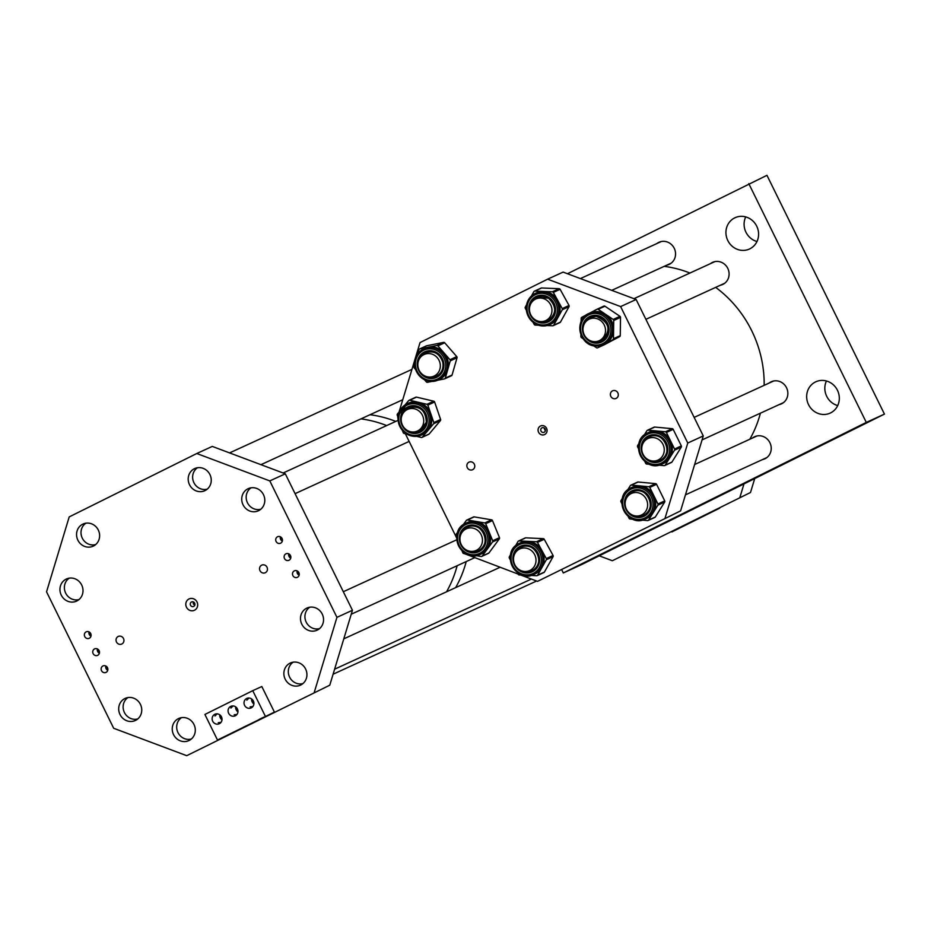 <?xml version="1.0" encoding="UTF-8"?>
<svg xmlns="http://www.w3.org/2000/svg" width="931" height="931" viewBox="0 0 931 931"><rect width="100%" height="100%" fill="white"/><g stroke="black" fill="none" stroke-linecap="round" stroke-linejoin="round"><path stroke-width="1.4" d="M656.855 243.573A12.161 11.393 65.4 0 1 658.962 242.293A12.161 11.393 65.4 0 1 674.23 248.274A12.161 11.393 65.4 0 1 669.098 264.416A12.161 11.393 65.4 0 1 666.747 265.172M710.4 263.659A12.161 11.393 65.4 0 1 712.506 262.379A12.161 11.393 65.4 0 1 727.774 268.372A12.161 11.393 65.4 0 1 722.642 284.502A12.161 11.393 65.4 0 1 720.291 285.258M752.527 438.001A12.161 11.393 65.4 0 1 754.634 436.72A12.161 11.393 65.4 0 1 769.902 442.714A12.161 11.393 65.4 0 1 764.77 458.843A12.161 11.393 65.4 0 1 762.419 459.611M769.146 383.048A12.161 11.393 65.4 0 1 771.252 381.768A12.161 11.393 65.4 0 1 786.532 387.762A12.161 11.393 65.4 0 1 781.388 403.891A12.161 11.393 65.4 0 1 779.038 404.648M837.714 405.59A17.224 16.141 65.4 0 1 826.705 396.303A17.224 16.141 65.4 0 1 826.437 380.977M837.446 390.264A17.224 16.141 65.4 0 1 830.173 413.108A17.224 16.141 65.4 0 1 808.539 404.624A17.224 16.141 65.4 0 1 815.824 381.78A17.224 16.141 65.4 0 1 837.446 390.264M756.973 241.513A17.224 16.141 65.4 0 1 745.964 232.238A17.224 16.141 65.4 0 1 745.708 216.911M756.717 226.186A17.224 16.141 65.4 0 1 749.432 249.031A17.224 16.141 65.4 0 1 727.809 240.547A17.224 16.141 65.4 0 1 735.083 217.703A17.224 16.141 65.4 0 1 756.717 226.186M567.479 273.726L766.958 175.319L884.45 414.097L581.468 564.652L563.302 572.972L561.8 569.9M748.803 183.64L866.296 422.418L884.45 414.097M866.296 422.418L563.302 572.972M750.502 492.499L612.342 560.741L750.502 492.499L754.727 478.557M612.342 560.741L599.227 555.819M739.912 497.352L743.985 483.899M546.567 428.295A4.748 4.457 65.4 0 1 544.67 434.533A4.748 4.457 65.4 0 1 538.584 432.252A4.748 4.457 65.4 0 1 540.48 426.014A4.748 4.457 65.4 0 1 546.567 428.295M541.016 431.065A2.467 2.316 -114.6 0 0 544.111 432.287A2.467 2.316 -114.6 0 0 545.159 429.005A2.467 2.316 -114.6 0 0 542.051 427.795A2.467 2.316 -114.6 0 0 541.016 431.065M543.948 427.818L545.333 430.832M467.304 467.676A4.178 3.922 -114.6 0 0 472.552 469.736A4.178 3.922 -114.6 0 0 474.321 464.185A4.178 3.922 -114.6 0 0 469.073 462.125A4.178 3.922 -114.6 0 0 467.304 467.676M610.829 396.362A4.178 3.922 -114.6 0 0 616.078 398.421A4.178 3.922 -114.6 0 0 617.847 392.87A4.178 3.922 -114.6 0 0 612.598 390.811A4.178 3.922 -114.6 0 0 610.829 396.362M399.027 412.061L420.044 342.573L547.614 279.184L620.628 306.578L636.129 299.491L563.115 272.096L547.614 279.184M680.608 510.875L537.536 581.363L680.608 510.875L703.266 435.929L687.776 443.028L620.628 306.578M703.266 435.929L636.129 299.491M665.106 517.962L687.776 443.028M537.536 581.363L520.534 574.974M518.043 574.043L464.36 553.654M456.725 538.118L405.334 433.695M397.968 418.729L397.688 416.494M534.464 323.29A17.189 16.095 65.4 0 1 526.294 307.579A17.189 16.095 65.4 0 1 535.418 293.358L536.617 292.811A17.189 16.095 65.4 0 1 543.588 291.438A17.189 16.095 65.4 0 1 551.757 294.045A17.189 16.095 65.4 0 1 557.785 300.504A17.189 16.095 65.4 0 1 557.96 317.494A17.189 16.095 65.4 0 1 550.919 324.058L549.732 324.605A17.189 16.095 65.4 0 1 534.58 323.36M538.339 325.187L535.185 325.07A1.187 1.117 65.4 0 1 534.208 324.442L533.056 322.335M537.222 297.245A12.894 12.08 -114.6 0 0 532.299 301.586M541.458 321.579A12.894 12.08 -114.6 0 0 547.963 320.695M531.45 295.988L533.87 291.636A1.187 1.117 65.4 0 1 534.836 291.089L552.339 291.799A1.187 1.117 65.4 0 1 553.328 292.415L562.243 308.592A1.187 1.117 65.4 0 1 562.254 309.767L553.666 325.222A1.187 1.117 65.4 0 1 552.7 325.769L547.032 325.547M526.329 310.151L525.293 308.277A1.187 1.117 65.4 0 1 525.282 307.102L526.55 304.798M540.748 288.377A1.187 1.117 65.4 0 1 541.621 287.982L559.124 288.691A1.187 1.117 65.4 0 1 560.113 289.308L569.027 305.484A1.187 1.117 65.4 0 1 569.039 306.66L560.45 322.114A1.187 1.117 65.4 0 1 559.962 322.568L553.177 325.675M595.759 346.029A17.189 16.095 65.4 0 1 580.211 331.89A17.189 16.095 65.4 0 1 588.962 313.444L590.161 312.897A17.189 16.095 65.4 0 1 597.551 311.559A17.189 16.095 65.4 0 1 605.662 314.375A17.189 16.095 65.4 0 1 613.599 329.609A17.189 16.095 65.4 0 1 605.255 343.76A17.189 16.095 65.4 0 1 604.463 344.144L603.276 344.691A17.189 16.095 65.4 0 1 595.875 346.029M589.765 313.072L597.015 309.232A1.187 1.117 65.4 0 1 598.144 309.301L613.18 319.438A1.187 1.117 65.4 0 1 613.727 320.497L613.471 338.733A1.187 1.117 65.4 0 1 612.901 339.71L597.609 347.81A1.187 1.117 65.4 0 1 596.48 347.729L593.489 345.715M590.766 317.331A12.894 12.08 -114.6 0 0 585.843 321.672M595.014 341.677A12.894 12.08 -114.6 0 0 595.98 341.782A12.894 12.08 -114.6 0 0 601.507 340.781A12.894 12.08 -114.6 0 0 608.048 326.897A12.894 12.08 -114.6 0 0 596.294 316.331M583.085 338.709L581.444 337.604A1.187 1.117 65.4 0 1 580.897 336.545L580.921 334.625M581.107 321.614L581.153 318.309A1.187 1.117 65.4 0 1 581.735 317.331L586.867 314.608M597.132 309.185L603.8 306.124A1.187 1.117 65.4 0 1 604.929 306.194L619.965 316.331A1.187 1.117 65.4 0 1 620.512 317.378L620.255 335.625A1.187 1.117 65.4 0 1 619.685 336.603L604.394 344.703A1.187 1.117 65.4 0 1 604.277 344.749M648.476 432.496A17.189 16.095 65.4 0 1 648.907 432.287A17.189 16.095 65.4 0 1 656.692 430.972A17.189 16.095 65.4 0 1 670.471 440.747A17.189 16.095 65.4 0 1 669.843 457.68A17.189 16.095 65.4 0 1 663.652 463.324A17.189 16.095 65.4 0 1 663.221 463.533A17.189 16.095 65.4 0 1 662.779 463.719M654.167 427.166A1.187 1.117 65.4 0 1 654.737 427.061L672.229 428.679A1.187 1.117 65.4 0 1 673.183 429.354L681.341 445.926A1.187 1.117 65.4 0 1 681.294 447.101L671.949 462.055A1.187 1.117 65.4 0 1 671.495 462.451L664.711 465.558A1.187 1.117 65.4 0 1 664.175 465.651L658.752 465.151M644.205 435.056L646.952 430.657A1.187 1.117 65.4 0 1 647.953 430.169L665.444 431.786A1.187 1.117 65.4 0 1 666.398 432.461L674.556 449.033A1.187 1.117 65.4 0 1 674.51 450.208L665.165 465.163A1.187 1.117 65.4 0 1 664.711 465.558M649.512 436.72A12.894 12.08 -114.6 0 0 649.221 436.86A12.894 12.08 -114.6 0 0 644.589 441.061M653.76 461.066A12.894 12.08 -114.6 0 0 660.242 460.182A12.894 12.08 -114.6 0 0 660.556 460.03A12.894 12.08 -114.6 0 0 665.77 443.249A12.894 12.08 -114.6 0 0 649.489 436.732A12.894 12.08 -114.6 0 0 649.175 436.883A12.894 12.08 -114.6 0 0 644.485 441.189M649.629 464.313L646.673 464.034A1.187 1.117 65.4 0 1 645.718 463.359L644.706 461.287M638.55 448.777L637.572 446.787A1.187 1.117 65.4 0 1 637.607 445.612L639.073 443.261M631.858 487.448A17.189 16.095 65.4 0 1 632.289 487.239A17.189 16.095 65.4 0 1 640.074 485.924A17.189 16.095 65.4 0 1 653.853 495.699A17.189 16.095 65.4 0 1 653.213 512.632A17.189 16.095 65.4 0 1 647.022 518.288A17.189 16.095 65.4 0 1 646.591 518.486A17.189 16.095 65.4 0 1 646.161 518.683M637.549 482.118A1.187 1.117 65.4 0 1 638.119 482.014L655.61 483.631A1.187 1.117 65.4 0 1 656.564 484.306L664.722 500.878A1.187 1.117 65.4 0 1 664.676 502.053L655.331 517.008A1.187 1.117 65.4 0 1 654.877 517.403L648.092 520.522A1.187 1.117 65.4 0 1 647.545 520.604L642.134 520.103M627.587 490.009L630.334 485.621A1.187 1.117 65.4 0 1 631.334 485.121L648.826 486.738A1.187 1.117 65.4 0 1 649.78 487.413L657.938 503.985A1.187 1.117 65.4 0 1 657.891 505.161L648.546 520.115A1.187 1.117 65.4 0 1 648.092 520.522M632.894 491.673A12.894 12.08 -114.6 0 0 632.591 491.812A12.894 12.08 -114.6 0 0 627.971 496.014M637.141 516.018A12.894 12.08 -114.6 0 0 643.624 515.134A12.894 12.08 -114.6 0 0 643.926 514.983M633.01 519.265L630.054 518.986A1.187 1.117 65.4 0 1 629.1 518.311L628.076 516.24M621.931 503.729L620.942 501.739A1.187 1.117 65.4 0 1 620.989 500.575L622.455 498.225M515.541 545.845L517.997 541.493A1.187 1.117 65.4 0 1 518.963 540.946L527.726 541.342A17.189 16.095 65.4 0 1 541.877 550.489A17.189 16.095 65.4 0 1 541.97 567.468A17.189 16.095 65.4 0 1 536.035 573.415A17.189 16.095 65.4 0 1 534.964 573.95L533.777 574.497A17.189 16.095 65.4 0 1 512.259 566.153A17.189 16.095 65.4 0 1 518.392 543.797A17.189 16.095 65.4 0 1 519.463 543.25A17.189 16.095 65.4 0 1 540.981 551.594A17.189 16.095 65.4 0 1 534.848 573.962A17.189 16.095 65.4 0 1 533.777 574.497C515.925 583.83 500.319 552.677 518.381 543.797L520.662 542.703A17.189 16.095 65.4 0 1 527.726 541.342L536.477 541.749A1.187 1.117 65.4 0 1 537.455 542.377L546.299 558.588A1.187 1.117 65.4 0 1 546.299 559.764L537.629 575.172A1.187 1.117 65.4 0 1 536.663 575.719L531.019 575.463M525.189 537.967A1.187 1.117 65.4 0 1 525.747 537.839L543.262 538.642A1.187 1.117 65.4 0 1 544.239 539.27L553.084 555.481A1.187 1.117 65.4 0 1 553.084 556.657L544.414 572.065A1.187 1.117 65.4 0 1 543.937 572.518L537.152 575.626M525.515 571.483A12.894 12.08 -114.6 0 0 532.008 570.598L532.776 570.203A12.894 12.08 -114.6 0 0 537.396 553.41A12.894 12.08 -114.6 0 0 521.244 547.149A12.894 12.08 -114.6 0 0 520.487 547.533A12.894 12.08 -114.6 0 0 516.344 551.478M522.279 575.055L519.149 574.916A1.187 1.117 65.4 0 1 518.171 574.287L517.031 572.181M510.363 559.962L509.327 558.076A1.187 1.117 65.4 0 1 509.327 556.901L510.619 554.597M463.103 524.84L466.361 520.406A1.187 1.117 65.4 0 1 467.397 519.987L476.102 521.465A17.189 16.095 65.4 0 1 489.206 532.229A17.189 16.095 65.4 0 1 487.367 549.011A17.189 16.095 65.4 0 1 481.42 553.864L479.57 554.69C461.02 563.278 446.915 530.717 465.919 523.164A17.189 16.095 65.4 0 1 466.559 522.885A17.189 16.095 65.4 0 1 487.856 532.427A17.189 16.095 65.4 0 1 480.233 554.41A17.189 16.095 65.4 0 1 479.581 554.69A17.189 16.095 65.4 0 1 458.285 545.135A17.189 16.095 65.4 0 1 465.919 523.164L467.106 522.617A17.189 16.095 65.4 0 1 467.758 522.338A17.189 16.095 65.4 0 1 476.102 521.465L484.795 522.943A1.187 1.117 65.4 0 1 485.703 523.688L492.697 540.771A1.187 1.117 65.4 0 1 492.569 541.935L482.165 556.075A1.187 1.117 65.4 0 1 481.141 556.494L476.078 555.632M473.518 516.984A1.187 1.117 65.4 0 1 474.182 516.88L491.58 519.835A1.187 1.117 65.4 0 1 492.487 520.58L499.482 537.664A1.187 1.117 65.4 0 1 499.353 538.828L488.95 552.967A1.187 1.117 65.4 0 1 488.542 553.305L481.758 556.412M471.959 551.396A12.894 12.08 -114.6 0 0 477.999 550.698A12.894 12.08 -114.6 0 0 478.464 550.5M471.796 551.396A12.894 12.08 -114.6 0 0 477.952 550.721A12.894 12.08 -114.6 0 0 478.441 550.512A12.894 12.08 -114.6 0 0 484.167 534.01A12.894 12.08 -114.6 0 0 468.188 526.853A12.894 12.08 -114.6 0 0 467.699 527.062A12.894 12.08 -114.6 0 0 462.8 531.392M466.431 554.003L463.731 553.538A1.187 1.117 65.4 0 1 462.835 552.793L461.997 550.768M456.725 537.862L455.841 535.709A1.187 1.117 65.4 0 1 455.957 534.545L457.749 532.113M473.565 516.961A1.187 1.117 65.4 0 1 473.611 516.938L466.78 520.068M415.11 367.617A17.189 16.095 65.4 0 1 423.791 348.822L424.978 348.275A17.189 16.095 65.4 0 1 428.318 347.193A17.189 16.095 65.4 0 1 443.936 352.802A17.189 16.095 65.4 0 1 447.974 360.728A17.189 16.095 65.4 0 1 447.764 369.502A17.189 16.095 65.4 0 1 439.292 379.522L438.105 380.069A17.189 16.095 65.4 0 1 415.121 367.675M415.587 369.537L414.307 368.071A1.187 1.117 65.4 0 1 414.039 366.919L414.632 364.847M442.83 362.066A12.894 12.08 -114.6 0 0 425.572 352.721A12.894 12.08 -114.6 0 0 420.672 357.05M429.831 377.055A12.894 12.08 -114.6 0 0 436.336 376.159M417.844 353.64L418.985 349.66A1.187 1.117 65.4 0 1 419.8 348.892L436.825 345.494A1.187 1.117 65.4 0 1 437.907 345.878L449.976 359.727A1.187 1.117 65.4 0 1 450.243 360.879L445.297 378.126A1.187 1.117 65.4 0 1 444.471 378.894L437.663 380.255M431.681 381.454L427.457 382.304A1.187 1.117 65.4 0 1 426.375 381.919L424.489 379.755M426.154 345.995A1.187 1.117 65.4 0 1 426.584 345.785L443.61 342.387A1.187 1.117 65.4 0 1 444.692 342.771L456.76 356.608A1.187 1.117 65.4 0 1 457.028 357.772L452.082 375.018A1.187 1.117 65.4 0 1 451.256 375.787L444.913 378.696M398.282 415.61A17.189 16.095 65.4 0 1 407.173 403.775L408.36 403.228A17.189 16.095 65.4 0 1 418.356 402.273A17.189 16.095 65.4 0 1 430.832 413.841A17.189 16.095 65.4 0 1 431.565 422.639A17.189 16.095 65.4 0 1 427.992 430.425A17.189 16.095 65.4 0 1 422.674 434.474L421.475 435.021A17.189 16.095 65.4 0 1 404.578 432.496A17.189 16.095 65.4 0 1 398.259 415.75M398.014 417.437L397.223 415.121A1.187 1.117 65.4 0 1 397.421 413.981L399.515 411.479M408.977 407.662A12.894 12.08 -114.6 0 0 404.054 412.002M413.213 432.007A12.894 12.08 -114.6 0 0 419.718 431.111A12.894 12.08 -114.6 0 0 426.34 422.383M404.95 405.032L408.686 400.586A1.187 1.117 65.4 0 1 409.745 400.237L426.98 404.31A1.187 1.117 65.4 0 1 427.841 405.113L433.823 422.581A1.187 1.117 65.4 0 1 433.625 423.721L422.36 437.116A1.187 1.117 65.4 0 1 421.301 437.465L416.564 436.336M406.544 433.974L404.054 433.392A1.187 1.117 65.4 0 1 403.193 432.589L402.506 430.588M415.47 397.479A1.187 1.117 65.4 0 1 416.529 397.13L433.765 401.203A1.187 1.117 65.4 0 1 434.626 402.006L440.607 419.474A1.187 1.117 65.4 0 1 440.41 420.614L429.144 434.009A1.187 1.117 65.4 0 1 428.33 434.381M106.309 666.282A2.968 2.781 -114.6 0 0 107.868 669.703M101.514 670.657A3.561 3.34 -114.6 0 0 105.994 672.415A3.561 3.34 -114.6 0 0 107.496 667.69A3.561 3.34 -114.6 0 0 103.027 665.933A3.561 3.34 -114.6 0 0 101.514 670.657M105.797 665.991A3.561 3.34 -114.6 0 0 107.763 670.285M97.918 649.233A2.968 2.781 -114.6 0 0 99.477 652.643M93.123 653.609A3.561 3.34 -114.6 0 0 97.604 655.366A3.561 3.34 -114.6 0 0 99.105 650.629A3.561 3.34 -114.6 0 0 94.636 648.884A3.561 3.34 -114.6 0 0 93.123 653.609M97.406 648.93A3.561 3.34 -114.6 0 0 99.373 653.236M89.527 632.172A2.968 2.781 -114.6 0 0 91.087 635.594M84.733 636.548A3.561 3.34 -114.6 0 0 89.213 638.305A3.561 3.34 -114.6 0 0 90.714 633.58A3.561 3.34 -114.6 0 0 86.246 631.823A3.561 3.34 -114.6 0 0 84.733 636.548M89.004 631.87A3.561 3.34 -114.6 0 0 90.982 636.176M297.664 571.203A2.968 2.781 -114.6 0 0 299.235 574.613M292.881 575.579A3.561 3.34 -114.6 0 0 297.35 577.336A3.561 3.34 -114.6 0 0 298.863 572.6A3.561 3.34 -114.6 0 0 294.382 570.854A3.561 3.34 -114.6 0 0 292.881 575.579M297.152 570.901A3.561 3.34 -114.6 0 0 299.13 575.207M289.273 554.143A2.968 2.781 -114.6 0 0 290.844 557.564M284.49 558.519A3.561 3.34 -114.6 0 0 288.959 560.276A3.561 3.34 -114.6 0 0 290.472 555.551A3.561 3.34 -114.6 0 0 285.992 553.794A3.561 3.34 -114.6 0 0 284.49 558.519M288.761 553.84A3.561 3.34 -114.6 0 0 290.728 558.146M280.883 537.094A2.968 2.781 -114.6 0 0 282.442 540.504M276.1 541.47A3.561 3.34 -114.6 0 0 280.568 543.215A3.561 3.34 -114.6 0 0 282.07 538.49A3.561 3.34 -114.6 0 0 277.601 536.733A3.561 3.34 -114.6 0 0 276.1 541.47M280.371 536.791A3.561 3.34 -114.6 0 0 282.337 541.086M197.011 601.985A6.273 5.877 65.4 0 1 194.521 610.224A6.273 5.877 65.4 0 1 186.479 607.21A6.273 5.877 65.4 0 1 188.981 598.97A6.273 5.877 65.4 0 1 197.011 601.985M190.518 605.243A2.467 2.316 -114.6 0 0 193.625 606.453A2.467 2.316 -114.6 0 0 194.672 603.183A2.467 2.316 -114.6 0 0 191.565 601.961A2.467 2.316 -114.6 0 0 190.518 605.243M116.48 641.994A4.178 3.922 -114.6 0 0 121.728 644.054A4.178 3.922 -114.6 0 0 123.497 638.515A4.178 3.922 -114.6 0 0 118.249 636.455A4.178 3.922 -114.6 0 0 116.48 641.994M259.993 570.68A4.178 3.922 -114.6 0 0 265.254 572.74A4.178 3.922 -114.6 0 0 267.011 567.2A4.178 3.922 -114.6 0 0 261.762 565.14A4.178 3.922 -114.6 0 0 259.993 570.68M193.206 601.88L193.334 603.951L194.754 605.266M243.061 504.811A12.161 11.393 -114.6 0 0 258.341 510.793A12.161 11.393 -114.6 0 0 263.473 494.664A12.161 11.393 -114.6 0 0 248.205 488.67A12.161 11.393 -114.6 0 0 243.061 504.811M285.189 679.153A12.161 11.393 -114.6 0 0 300.469 685.146A12.161 11.393 -114.6 0 0 305.601 669.005A12.161 11.393 -114.6 0 0 290.332 663.023A12.161 11.393 -114.6 0 0 285.189 679.153M120.018 714.531A12.161 11.393 -114.6 0 0 135.286 720.513A12.161 11.393 -114.6 0 0 140.43 704.383A12.161 11.393 -114.6 0 0 125.161 698.401A12.161 11.393 -114.6 0 0 120.018 714.531M77.89 540.189A12.161 11.393 -114.6 0 0 93.158 546.171A12.161 11.393 -114.6 0 0 98.302 530.042A12.161 11.393 -114.6 0 0 83.034 524.048A12.161 11.393 -114.6 0 0 77.89 540.189M61.271 595.142A12.161 11.393 -114.6 0 0 76.54 601.123A12.161 11.393 -114.6 0 0 81.684 584.994A12.161 11.393 -114.6 0 0 66.415 579.001A12.161 11.393 -114.6 0 0 61.271 595.142M173.562 734.617A12.161 11.393 -114.6 0 0 188.842 740.611A12.161 11.393 -114.6 0 0 193.974 724.481A12.161 11.393 -114.6 0 0 178.705 718.488A12.161 11.393 -114.6 0 0 173.562 734.617M301.807 624.201A12.161 11.393 -114.6 0 0 317.087 630.182A12.161 11.393 -114.6 0 0 322.219 614.053A12.161 11.393 -114.6 0 0 306.951 608.059A12.161 11.393 -114.6 0 0 301.807 624.201M189.517 484.714A12.161 11.393 -114.6 0 0 204.785 490.707A12.161 11.393 -114.6 0 0 209.929 474.577A12.161 11.393 -114.6 0 0 194.66 468.584A12.161 11.393 -114.6 0 0 189.517 484.714M186.712 755.681L329.772 685.193L186.712 755.681L113.687 728.286L46.55 591.837L69.208 516.903L196.79 453.513L269.804 480.908L285.305 473.809L212.28 446.415L196.79 453.513M329.772 685.193L352.442 610.259L336.941 617.358L269.804 480.908M352.442 610.259L285.305 473.809M314.282 692.292L336.941 617.358M678.059 528.785L673.322 531.066L678.059 528.785M694.014 520.86L689.277 523.141L694.014 520.86M709.957 512.934L705.221 515.227L709.957 512.934M671.879 531.927L719.721 508.151L671.879 531.927M252.906 706.501L250.148 706.862L252.022 707.385M259.144 719.407L263.88 717.114L259.144 719.407M247.751 698.099L246.843 700.147L249.054 698.006M236.963 714.426L234.205 714.775L236.078 715.311M243.2 727.332L247.937 725.04L243.2 727.332M231.807 706.024L230.9 708.06L233.099 705.931M221.019 722.351L218.261 722.7L220.135 723.236M227.257 735.246L231.994 732.965L227.257 735.246M215.852 713.937L214.956 715.986L217.156 713.856M252.906 700.228A3.899 3.654 -114.6 0 0 253.767 702.102M236.963 708.154A3.899 3.654 -114.6 0 0 237.812 710.027M221.008 716.079A3.899 3.654 -114.6 0 0 221.869 717.952M212.687 721.188A5.225 4.899 -114.6 0 0 219.251 723.759A5.225 4.899 -114.6 0 0 221.462 716.835A5.225 4.899 -114.6 0 0 214.898 714.263A5.225 4.899 -114.6 0 0 212.687 721.188M219.716 714.775A5.225 4.899 -114.6 0 0 222.009 719.791M228.642 713.262A5.225 4.899 -114.6 0 0 235.194 715.846A5.225 4.899 -114.6 0 0 237.405 708.91A5.225 4.899 -114.6 0 0 230.841 706.338A5.225 4.899 -114.6 0 0 228.642 713.262M235.659 706.85A5.225 4.899 -114.6 0 0 237.952 711.866M244.585 705.349A5.225 4.899 -114.6 0 0 251.149 707.921A5.225 4.899 -114.6 0 0 253.36 700.985A5.225 4.899 -114.6 0 0 246.796 698.413A5.225 4.899 -114.6 0 0 244.585 705.349M251.603 698.925A5.225 4.899 -114.6 0 0 253.895 703.941M274.412 712.099L261.82 686.519L252.743 690.674L204.901 714.449L217.493 740.029L274.412 712.099L217.493 740.029M252.743 690.674L265.335 716.253M664.199 266.336A114.059 106.832 65.4 0 1 689.941 273.027M715.683 287.376A114.059 106.832 65.4 0 1 764.165 385.329M760.406 413.189A114.059 106.832 65.4 0 1 758.3 420.23A114.059 106.832 65.4 0 1 749.827 439.234M419.113 370.247A11.882 11.125 65.4 0 1 424.129 354.502A11.882 11.125 65.4 0 1 439.048 360.344A11.882 11.125 65.4 0 1 434.021 376.101A11.882 11.125 65.4 0 1 419.113 370.247M402.495 425.211A11.882 11.125 65.4 0 1 407.51 409.454A11.882 11.125 65.4 0 1 422.43 415.296A11.882 11.125 65.4 0 1 417.402 431.053A11.882 11.125 65.4 0 1 402.495 425.211M461.241 544.6A11.882 11.125 65.4 0 1 466.256 528.843A11.882 11.125 65.4 0 1 481.176 534.697A11.882 11.125 65.4 0 1 476.148 550.442A11.882 11.125 65.4 0 1 461.241 544.6M514.785 564.686A11.882 11.125 65.4 0 1 519.801 548.929A11.882 11.125 65.4 0 1 534.72 554.783A11.882 11.125 65.4 0 1 529.692 570.54A11.882 11.125 65.4 0 1 514.785 564.686M626.412 509.222A11.882 11.125 65.4 0 1 631.427 493.465A11.882 11.125 65.4 0 1 646.347 499.319A11.882 11.125 65.4 0 1 641.319 515.064A11.882 11.125 65.4 0 1 626.412 509.222M643.03 454.258A11.882 11.125 65.4 0 1 648.046 438.513A11.882 11.125 65.4 0 1 662.965 444.355A11.882 11.125 65.4 0 1 657.949 460.112A11.882 11.125 65.4 0 1 643.03 454.258M591.65 318.367A11.882 11.125 65.4 0 1 604.859 326.513A11.882 11.125 65.4 0 1 599.203 340.723A11.882 11.125 65.4 0 1 596.841 341.479A11.882 11.125 65.4 0 1 583.644 333.333A11.882 11.125 65.4 0 1 589.3 319.124A11.882 11.125 65.4 0 1 591.65 318.367M544.46 321.09A11.882 11.125 65.4 0 1 530.321 313.84A11.882 11.125 65.4 0 1 535.756 299.026A11.882 11.125 65.4 0 1 536.954 298.572A11.882 11.125 65.4 0 1 551.094 305.822A11.882 11.125 65.4 0 1 545.647 320.636A11.882 11.125 65.4 0 1 544.46 321.09M466.222 561.568A114.059 106.832 65.4 0 1 455.655 587.612A114.059 106.832 65.4 0 0 466.222 561.568M370.014 414.726A114.059 106.832 65.4 0 1 395.756 421.406A114.059 106.832 65.4 0 0 370.014 414.726M360.937 418.88A114.059 106.832 65.4 0 1 386.679 425.572A114.059 106.832 65.4 0 0 360.937 418.88M457.144 565.722A114.059 106.832 65.4 0 1 446.566 591.779A114.059 106.832 65.4 0 0 457.144 565.722M95.672 544.565A11.882 11.125 65.4 0 1 84.104 540.888A11.882 11.125 65.4 0 1 81.707 528.575A11.882 11.125 65.4 0 1 85.885 523.199M79.054 599.529A11.882 11.125 65.4 0 1 65.67 593.117A11.882 11.125 65.4 0 1 69.266 578.151M137.8 718.918A11.882 11.125 65.4 0 1 124.417 712.506A11.882 11.125 65.4 0 1 128.013 697.54M191.344 739.005A11.882 11.125 65.4 0 1 177.972 732.592A11.882 11.125 65.4 0 1 181.557 717.638M207.299 489.101A11.882 11.125 65.4 0 1 204.226 489.485A11.882 11.125 65.4 0 1 193.183 480.827A11.882 11.125 65.4 0 1 197.512 467.734M260.843 509.199A11.882 11.125 65.4 0 1 246.389 494.966A11.882 11.125 65.4 0 1 251.056 487.821M319.589 628.588A11.882 11.125 65.4 0 1 307.23 623.875A11.882 11.125 65.4 0 1 309.802 607.21M302.971 683.54A11.882 11.125 65.4 0 1 289.599 677.128A11.882 11.125 65.4 0 1 293.184 662.174M541.295 321.591A12.894 12.08 -114.6 0 0 547.94 320.706A12.894 12.08 -114.6 0 0 554.795 309.976A12.894 12.08 -114.6 0 0 548.568 298.176M548.743 297.361A14.081 13.197 65.4 0 1 553.829 316.575A14.081 13.197 65.4 0 1 535.639 320.939A14.081 13.197 65.4 0 1 530.554 301.725A14.081 13.197 65.4 0 1 548.743 297.361M534.755 322.545A16.002 14.989 -114.6 0 0 555.411 317.587A16.002 14.989 -114.6 0 0 549.627 295.755A16.002 14.989 -114.6 0 0 528.983 300.713A16.002 14.989 -114.6 0 0 534.755 322.545M550.558 294.592A17.189 16.095 65.4 0 1 558.856 310.314A17.189 16.095 65.4 0 1 549.732 324.605C544.554 326.793 539.48 326.374 534.499 323.371C523.327 312.467 523.641 302.459 535.418 293.358A17.189 16.095 65.4 0 1 550.558 294.592M548.452 298.106A12.894 12.08 -114.6 0 0 537.199 297.245A12.894 12.08 -114.6 0 0 532.195 301.702M541.621 287.982L534.836 291.089M559.124 288.691L552.339 291.799M560.113 289.308L553.328 292.415M569.027 305.484L562.243 308.592M569.039 306.66L562.254 309.767M560.45 322.114L553.666 325.222M594.839 341.677A12.894 12.08 -114.6 0 0 595.933 341.805A12.894 12.08 -114.6 0 0 601.484 340.793C611.609 330.517 609.863 322.359 596.236 316.342L590.743 317.343A12.894 12.08 -114.6 0 0 585.739 321.8M595.933 315.33A14.081 13.197 65.4 0 1 609.095 330.133A14.081 13.197 65.4 0 1 595.549 343.143A14.081 13.197 65.4 0 1 582.387 328.352A14.081 13.197 65.4 0 1 595.933 315.33M595.514 345.029A16.002 14.989 -114.6 0 0 610.899 330.249A16.002 14.989 -114.6 0 0 595.956 313.444A16.002 14.989 -114.6 0 0 580.572 328.224A16.002 14.989 -114.6 0 0 595.514 345.029M596.352 312.106A17.189 16.095 65.4 0 1 612.016 326.176A17.189 16.095 65.4 0 1 603.276 344.691L595.817 346.041C579.245 345.925 573.624 319.403 588.962 313.444A17.189 16.095 65.4 0 1 596.352 312.106M596.177 316.331A12.894 12.08 -114.6 0 0 590.743 317.343M604.929 306.194L598.144 309.301M619.965 316.331L613.18 319.438M620.512 317.378L613.727 320.497M620.255 335.625L613.471 338.733M619.685 336.603L612.901 339.71M604.394 344.703L597.609 347.81M653.585 461.066A12.894 12.08 -114.6 0 0 660.23 460.182L660.556 460.03C674.591 454.014 662.988 429.598 649.489 436.732M660.707 461.264A14.081 13.197 65.4 0 1 642.669 454.503A14.081 13.197 65.4 0 1 648.267 435.987A14.081 13.197 65.4 0 1 666.305 442.76A14.081 13.197 65.4 0 1 660.707 461.264M647.429 434.277A16.002 14.989 -114.6 0 0 641.063 455.294A16.002 14.989 -114.6 0 0 661.545 462.986A16.002 14.989 -114.6 0 0 667.899 441.957A16.002 14.989 -114.6 0 0 647.429 434.277M662.453 463.871A17.189 16.095 65.4 0 1 662.022 464.08A17.189 16.095 65.4 0 1 640.342 455.399A17.189 16.095 65.4 0 1 647.266 433.043A17.189 16.095 65.4 0 1 647.708 432.834A17.189 16.095 65.4 0 1 669.389 441.527A17.189 16.095 65.4 0 1 662.453 463.871M654.737 427.061L647.953 430.169M673.183 429.354L666.398 432.461M672.229 428.679L665.444 431.786M681.341 445.926L674.556 449.033M681.294 447.101L674.51 450.208M671.949 462.055L665.165 465.163M636.967 516.018A12.894 12.08 -114.6 0 0 643.612 515.134L643.938 514.983A12.894 12.08 -114.6 0 0 649.151 498.201A12.894 12.08 -114.6 0 0 632.871 491.684A12.894 12.08 -114.6 0 0 632.556 491.836A12.894 12.08 -114.6 0 0 627.866 496.142M644.089 516.228A14.081 13.197 65.4 0 1 626.051 509.455A14.081 13.197 65.4 0 1 631.649 490.951A14.081 13.197 65.4 0 1 649.687 497.713A14.081 13.197 65.4 0 1 644.089 516.228M630.799 489.229A16.002 14.989 -114.6 0 0 624.445 510.258A16.002 14.989 -114.6 0 0 644.927 517.939A16.002 14.989 -114.6 0 0 651.281 496.921A16.002 14.989 -114.6 0 0 630.799 489.229M645.835 518.835A17.189 16.095 65.4 0 1 645.404 519.033A17.189 16.095 65.4 0 1 623.723 510.351A17.189 16.095 65.4 0 1 630.648 487.995A17.189 16.095 65.4 0 1 631.09 487.786A17.189 16.095 65.4 0 1 652.771 496.479A17.189 16.095 65.4 0 1 645.835 518.835M638.119 482.014L631.334 485.121M656.564 484.306L649.78 487.413M655.61 483.631L648.826 486.738M664.722 500.878L657.938 503.985M664.676 502.053L657.891 505.161M655.331 517.008L648.546 520.115M532.776 570.203C546.218 563.697 534.429 540.155 521.244 547.149A12.894 12.08 -114.6 0 0 520.441 547.556A12.894 12.08 -114.6 0 0 516.24 551.606M525.34 571.483A12.894 12.08 -114.6 0 0 531.985 570.61A12.894 12.08 -114.6 0 0 532.776 570.214M532.986 571.413A14.081 13.197 65.4 0 1 514.715 565.478A14.081 13.197 65.4 0 1 519.498 546.683A14.081 13.197 65.4 0 1 537.769 552.618A14.081 13.197 65.4 0 1 532.986 571.413M518.579 545.007A16.002 14.989 -114.6 0 0 513.156 566.351A16.002 14.989 -114.6 0 0 533.894 573.089A16.002 14.989 -114.6 0 0 539.328 551.746A16.002 14.989 -114.6 0 0 518.579 545.007M525.747 537.839L518.963 540.946M544.239 539.27L537.455 542.377M543.262 538.642L536.477 541.749M553.084 555.481L546.299 558.588M553.084 556.657L546.299 559.764M544.414 572.065L537.629 575.172M478.441 550.512C492.557 544.996 481.897 520.406 468.177 526.853L467.699 527.062A12.894 12.08 -114.6 0 0 462.695 531.52M478.022 552.002A14.081 13.197 65.4 0 1 460.449 543.89A14.081 13.197 65.4 0 1 467.362 525.922A14.081 13.197 65.4 0 1 484.935 534.033A14.081 13.197 65.4 0 1 478.022 552.002M466.64 524.153A16.002 14.989 -114.6 0 0 458.797 544.554A16.002 14.989 -114.6 0 0 478.755 553.759A16.002 14.989 -114.6 0 0 486.599 533.37A16.002 14.989 -114.6 0 0 466.64 524.153M474.182 516.88L467.397 519.987M492.487 520.58L485.703 523.688M491.58 519.835L484.795 522.943M499.482 537.664L492.697 540.771M499.353 538.828L492.569 541.935M488.95 552.967L482.165 556.075M429.668 377.055A12.894 12.08 -114.6 0 0 436.313 376.171A12.894 12.08 -114.6 0 0 442.842 362.124M443.54 362.019A14.081 13.197 65.4 0 1 433.706 378.312A14.081 13.197 65.4 0 1 417.588 367.221A14.081 13.197 65.4 0 1 427.434 350.929A14.081 13.197 65.4 0 1 443.54 362.019M415.831 367.57A16.002 14.989 -114.6 0 0 434.125 380.162A16.002 14.989 -114.6 0 0 445.309 361.67A16.002 14.989 -114.6 0 0 427.003 349.067A16.002 14.989 -114.6 0 0 415.831 367.57M446.775 361.275A17.189 16.095 65.4 0 1 438.105 380.069C426.957 383.339 419.264 379.196 415.051 367.664C413.632 359.075 416.541 352.791 423.791 348.822A17.189 16.095 65.4 0 1 446.775 361.275M436.313 376.171C441.666 373.261 443.819 368.571 442.76 362.112C439.548 353.408 433.823 350.277 425.572 352.721A12.894 12.08 -114.6 0 0 420.568 357.178M426.584 345.785L419.8 348.892M443.61 342.387L436.825 345.494M444.692 342.771L437.907 345.878M456.76 356.608L449.976 359.727M457.028 357.772L450.243 360.879M452.082 375.018L445.297 378.126M413.05 432.007A12.894 12.08 -114.6 0 0 419.695 431.123L426.305 422.302C425.746 410.385 419.974 405.509 408.953 407.673A12.894 12.08 -114.6 0 0 403.949 412.13M427.096 422.674A14.081 13.197 65.4 0 1 411.618 433.159A14.081 13.197 65.4 0 1 400.796 416.471A14.081 13.197 65.4 0 1 416.273 405.986A14.081 13.197 65.4 0 1 427.096 422.674M399.015 416.041A16.002 14.989 -114.6 0 0 411.304 434.998A16.002 14.989 -114.6 0 0 428.877 423.093A16.002 14.989 -114.6 0 0 416.588 404.147A16.002 14.989 -114.6 0 0 399.015 416.041M430.366 423.186A17.189 16.095 65.4 0 1 421.475 435.021C406.649 437.942 398.899 431.495 398.224 415.668L407.173 403.775A17.189 16.095 65.4 0 1 424.129 406.347A17.189 16.095 65.4 0 1 430.366 423.186M426.363 422.243A12.894 12.08 -114.6 0 0 421.685 409.605A12.894 12.08 -114.6 0 0 408.953 407.673M416.529 397.13L409.745 400.237M433.765 401.203L426.98 404.31M434.626 402.006L427.841 405.113M440.607 419.474L433.823 422.581M440.41 420.614L433.625 423.721M429.144 434.009L422.36 437.116M547.94 320.706C556.68 313.945 556.866 306.439 548.487 298.188L537.199 297.245M541.132 288.075L534.347 291.182M603.858 306.101L597.074 309.208M604.335 344.726L597.551 347.833M648.907 432.287L647.278 433.043C628.402 441.259 643.752 473.588 662.022 464.08L663.221 463.533M654.19 427.143L647.406 430.262M632.289 487.239L630.659 487.995C611.783 496.211 627.133 528.54 645.404 519.033L646.591 518.486M637.572 482.107L630.787 485.214M632.871 491.684C646.37 484.551 657.973 508.966 643.938 514.983M525.259 537.932L518.474 541.039M426.363 345.867L419.578 348.974M451.488 375.717L444.704 378.824M415.831 397.2L409.046 400.307M428.772 434.288L421.987 437.395M756.984 435.964L694.619 464.522M766.876 457.563L685.449 494.861M773.603 381.012L694.142 417.402M783.495 402.611L702.067 439.909M724.749 283.222L645.893 319.333M714.857 261.623L633.953 298.676M661.313 241.525L580.409 278.578M671.204 263.136L611.772 290.344M536.617 581.014L333.089 674.23M402.762 399.725L260.948 464.674M411.933 369.386L229.573 452.908M409.14 441.422L295.069 493.663M398.061 420.358L283.129 472.995M474.589 557.739L351.231 614.227M456.807 539.747L343.318 591.72M500.04 567.293L343.795 638.852M531.403 579.059L334.613 669.191"/></g></svg>

